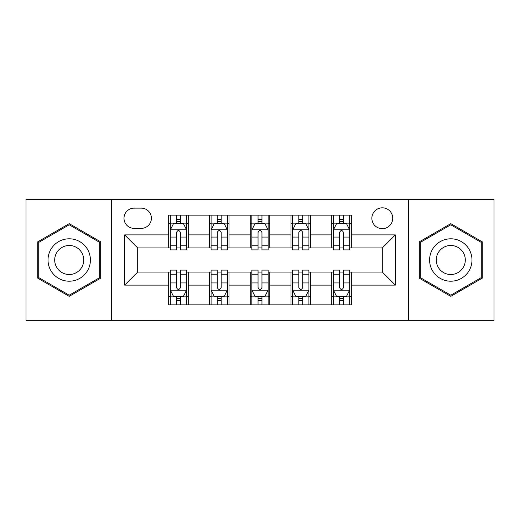 <?xml version="1.0" encoding="UTF-8"?>
<svg xmlns="http://www.w3.org/2000/svg" width="520" height="520" viewBox="0 0 520 520"><rect width="100%" height="100%" fill="white"/><g stroke="black" fill="none" stroke-linecap="round" stroke-linejoin="round"><path stroke-width="0.78" d="M382.298 207.818A10.439 10.439 0 0 0 371.865 218.257A10.439 10.439 0 0 0 382.298 228.69A10.439 10.439 0 0 0 392.737 218.257A10.439 10.439 0 0 0 382.298 207.818M408.388 320.333L494 320.333L494 199.667L408.388 199.667L408.388 320.333L111.612 320.333L111.612 199.667L26 199.667L26 320.333L111.612 320.333M134.115 228.364L141.291 228.364A10.107 10.107 0 0 0 151.398 218.257A10.107 10.107 0 0 0 141.291 208.143L134.115 208.143A10.107 10.107 0 0 0 124.001 218.257A10.107 10.107 0 0 0 134.115 228.364M408.388 199.667L111.612 199.667M168.681 285.11L124.657 285.11L124.657 234.891L168.681 234.891L168.681 247.936L137.703 247.936L137.703 272.064L168.681 272.064L168.681 304.844L351.319 304.844L351.319 272.064L382.298 272.064L382.298 247.936L351.319 247.936L351.319 234.891L395.343 234.891L395.343 285.11L351.319 285.11M351.319 234.891L351.319 215.156L168.681 215.156L168.681 234.891M331.747 215.156L331.747 247.936L333.379 247.936M339.579 247.936L343.493 247.936M349.687 247.936L351.319 247.936M331.747 247.936L308.919 247.936M290.986 215.156L290.986 247.936L292.611 247.936M298.812 247.936L302.725 247.936M290.986 247.936L268.151 247.936M250.218 215.156L250.218 247.936L251.849 247.936M258.043 247.936L261.957 247.936M250.218 247.936L227.389 247.936M209.45 215.156L209.45 247.936L211.081 247.936M217.275 247.936L221.189 247.936M209.45 247.936L186.622 247.936M168.681 247.936L170.313 247.936M176.508 247.936L180.421 247.936M168.681 272.064L170.313 272.064M176.508 272.064L180.421 272.064M186.622 272.064L188.253 272.064L188.253 304.844M211.081 272.064L188.253 272.064M217.275 272.064L221.189 272.064M227.389 272.064L229.014 272.064L229.014 304.844M251.849 272.064L229.014 272.064M258.043 272.064L261.957 272.064M268.151 272.064L269.783 272.064L269.783 304.844M292.611 272.064L269.783 272.064M298.812 272.064L302.725 272.064M308.919 272.064L310.55 272.064L310.55 304.844M333.379 272.064L310.55 272.064M339.579 272.064L343.493 272.064M349.687 272.064L351.319 272.064M188.253 215.156L188.253 247.936M168.681 223.308L170.313 223.308M176.508 223.308L180.421 223.308M186.622 223.308L188.253 223.308M168.681 296.692L170.313 296.692M176.508 296.692L180.421 296.692M186.622 296.692L188.253 296.692M209.45 272.064L209.45 304.844M229.014 215.156L229.014 247.936M209.45 223.308L211.081 223.308M217.275 223.308L221.189 223.308M227.389 223.308L229.014 223.308M209.45 296.692L211.081 296.692M217.275 296.692L221.189 296.692M227.389 296.692L229.014 296.692M250.218 272.064L250.218 304.844M250.218 296.692L251.849 296.692M258.043 296.692L261.957 296.692M268.151 296.692L269.783 296.692M269.783 215.156L269.783 247.936M250.218 223.308L251.849 223.308M258.043 223.308L261.957 223.308M268.151 223.308L269.783 223.308M290.986 272.064L290.986 304.844M290.986 296.692L292.611 296.692M298.812 296.692L302.725 296.692M308.919 296.692L310.55 296.692M310.55 215.156L310.55 247.936M290.986 223.308L292.611 223.308M298.812 223.308L302.725 223.308M308.919 223.308L310.55 223.308M331.747 272.064L331.747 304.844M331.747 296.692L333.379 296.692M339.579 296.692L343.493 296.692M349.687 296.692L351.319 296.692M331.747 223.308L333.379 223.308M339.579 223.308L343.493 223.308M349.687 223.308L351.319 223.308M137.703 247.936L124.657 234.891M137.703 272.064L124.657 285.11M395.343 234.891L382.298 247.936M395.343 285.11L382.298 272.064M69.212 296.342L100.685 278.168L100.685 241.833L69.212 223.659L37.739 241.833L37.739 278.168L69.212 296.342M482.261 241.833L450.788 223.659L419.315 241.833L419.315 278.168L450.788 296.342L482.261 278.168L482.261 241.833M180.421 219.394L176.508 219.394M186.622 245.804L180.421 245.804L180.421 249.893L186.622 249.893L186.622 229.996L183.358 223.47L173.576 223.47L170.313 229.996L170.313 249.893L176.508 249.893L176.508 245.804L170.313 245.804M170.313 229.996L170.313 215.156M186.622 229.996L186.622 215.156M176.508 223.47L176.508 215.156M180.421 215.156L180.421 223.47M180.421 245.804L180.421 232.44C179.12 229.931 177.814 229.931 176.508 232.44L176.508 245.804M176.508 300.606L180.421 300.606M170.313 274.196L176.508 274.196L176.508 270.108L170.313 270.108L170.313 290.004L173.576 296.53L183.358 296.53L186.622 290.004L186.622 270.108L180.421 270.108L180.421 274.196L186.622 274.196M186.622 290.004L186.622 304.844M170.313 290.004L170.313 304.844M180.421 296.53L180.421 304.844M176.508 304.844L176.508 296.53M176.508 274.196L176.508 287.56C177.814 290.069 179.12 290.069 180.421 287.56L180.421 274.196M221.189 219.394L217.275 219.394M227.389 245.804L221.189 245.804L221.189 249.893L227.389 249.893L227.389 229.996L224.127 223.47L214.344 223.47L211.081 229.996L211.081 249.893L217.275 249.893L217.275 245.804L211.081 245.804M211.081 229.996L211.081 215.156M227.389 229.996L227.389 215.156M217.275 223.47L217.275 215.156M221.189 215.156L221.189 223.47M221.189 245.804L221.189 232.44C219.889 229.931 218.582 229.931 217.275 232.44L217.275 245.804M261.957 219.394L258.043 219.394M268.151 245.804L261.957 245.804L261.957 249.893L268.151 249.893L268.151 229.996L264.894 223.47L255.106 223.47L251.849 229.996L251.849 249.893L258.043 249.893L258.043 245.804L251.849 245.804M251.849 229.996L251.849 215.156M268.151 229.996L268.151 215.156M258.043 223.47L258.043 215.156M261.957 215.156L261.957 223.47M261.957 245.804L261.957 232.44C260.656 229.931 259.35 229.931 258.043 232.44L258.043 245.804M302.725 219.394L298.812 219.394M308.919 245.804L302.725 245.804L302.725 249.893L308.919 249.893L308.919 229.996L305.656 223.47L295.874 223.47L292.611 229.996L292.611 249.893L298.812 249.893L298.812 245.804L292.611 245.804M292.611 229.996L292.611 215.156M308.919 229.996L308.919 215.156M298.812 223.47L298.812 215.156M302.725 215.156L302.725 223.47M302.725 245.804L302.725 232.44C301.418 229.931 300.118 229.931 298.812 232.44L298.812 245.804M217.275 300.606L221.189 300.606M211.081 274.196L217.275 274.196L217.275 270.108L211.081 270.108L211.081 290.004L214.344 296.53L224.127 296.53L227.389 290.004L227.389 270.108L221.189 270.108L221.189 274.196L227.389 274.196M227.389 290.004L227.389 304.844M211.081 290.004L211.081 304.844M221.189 296.53L221.189 304.844M217.275 304.844L217.275 296.53M217.275 274.196L217.275 287.56C218.582 290.069 219.882 290.069 221.189 287.56L221.189 274.196M258.043 300.606L261.957 300.606M251.849 274.196L258.043 274.196L258.043 270.108L251.849 270.108L251.849 290.004L255.106 296.53L264.894 296.53L268.151 290.004L268.151 270.108L261.957 270.108L261.957 274.196L268.151 274.196M268.151 290.004L268.151 304.844M251.849 290.004L251.849 304.844M261.957 296.53L261.957 304.844M258.043 304.844L258.043 296.53M258.043 274.196L258.043 287.56C259.344 290.069 260.65 290.069 261.957 287.56L261.957 274.196M298.812 300.606L302.725 300.606M292.611 274.196L298.812 274.196L298.812 270.108L292.611 270.108L292.611 290.004L295.874 296.53L305.656 296.53L308.919 290.004L308.919 270.108L302.725 270.108L302.725 274.196L308.919 274.196M308.919 290.004L308.919 304.844M292.611 290.004L292.611 304.844M302.725 296.53L302.725 304.844M298.812 304.844L298.812 296.53M298.812 274.196L298.812 287.56C300.111 290.069 301.418 290.069 302.725 287.56L302.725 274.196M343.493 219.394L339.579 219.394M349.687 245.804L343.493 245.804L343.493 249.893L349.687 249.893L349.687 229.996L346.424 223.47L336.642 223.47L333.379 229.996L333.379 249.893L339.579 249.893L339.579 245.804L333.379 245.804M333.379 229.996L333.379 215.156M349.687 229.996L349.687 215.156M339.579 223.47L339.579 215.156M343.493 215.156L343.493 223.47M343.493 245.804L343.493 232.44C342.186 229.931 340.88 229.931 339.579 232.44L339.579 245.804M339.579 300.606L343.493 300.606M333.379 274.196L339.579 274.196L339.579 270.108L333.379 270.108L333.379 290.004L336.642 296.53L346.424 296.53L349.687 290.004L349.687 270.108L343.493 270.108L343.493 274.196L349.687 274.196M349.687 290.004L349.687 304.844M333.379 290.004L333.379 304.844M343.493 296.53L343.493 304.844M339.579 304.844L339.579 296.53M339.579 274.196L339.579 287.56C340.88 290.069 342.186 290.069 343.493 287.56L343.493 274.196M87.568 249.399A21.197 21.197 0 0 0 58.611 241.644A21.197 21.197 0 0 0 50.856 270.601A21.197 21.197 0 0 0 79.814 278.356A21.197 21.197 0 0 0 87.568 249.399M81.783 252.746A14.514 14.514 0 0 0 61.958 247.429A14.514 14.514 0 0 0 56.641 267.254A14.514 14.514 0 0 0 76.466 272.571A14.514 14.514 0 0 0 81.783 252.746M69.212 295.211L38.721 277.608L38.721 242.392L69.212 224.79L99.703 242.392L99.703 277.608L69.212 295.211M450.788 281.197A21.197 21.197 0 0 0 471.985 260A21.197 21.197 0 0 0 450.788 238.803A21.197 21.197 0 0 0 429.591 260A21.197 21.197 0 0 0 450.788 281.197M450.788 274.514A14.514 14.514 0 0 0 465.303 260A14.514 14.514 0 0 0 450.788 245.486A14.514 14.514 0 0 0 436.274 260A14.514 14.514 0 0 0 450.788 274.514M420.297 242.392L450.788 224.79L481.279 242.392L481.279 277.608L450.788 295.211L420.297 277.608L420.297 242.392M209.45 285.11L188.253 285.11M209.45 234.891L188.253 234.891M250.218 234.891L229.014 234.891M250.218 285.11L229.014 285.11M290.986 234.891L269.783 234.891M290.986 285.11L269.783 285.11M331.747 234.891L310.55 234.891M331.747 285.11L310.55 285.11M186.537 229.833L170.397 229.833M170.313 223.867L173.381 223.867M183.553 223.867L186.622 223.867M176.508 237.061L170.313 237.061M186.622 237.061L180.421 237.061M180.421 221.475L176.508 221.475M170.397 290.167L186.537 290.167M186.622 296.133L183.553 296.133M173.381 296.133L170.313 296.133M180.421 282.939L186.622 282.939M170.313 282.939L176.508 282.939M176.508 298.526L180.421 298.526M227.305 229.833L211.159 229.833M211.081 223.867L214.149 223.867M224.322 223.867L227.389 223.867M217.275 237.061L211.081 237.061M227.389 237.061L221.189 237.061M221.189 221.475L217.275 221.475M268.073 229.833L251.927 229.833M251.849 223.867L254.911 223.867M265.089 223.867L268.151 223.867M258.043 237.061L251.849 237.061M268.151 237.061L261.957 237.061M261.957 221.475L258.043 221.475M308.841 229.833L292.695 229.833M292.611 223.867L295.678 223.867M305.851 223.867L308.919 223.867M298.812 237.061L292.611 237.061M308.919 237.061L302.725 237.061M302.725 221.475L298.812 221.475M211.159 290.167L227.305 290.167M227.389 296.133L224.322 296.133M214.149 296.133L211.081 296.133M221.189 282.939L227.389 282.939M211.081 282.939L217.275 282.939M217.275 298.526L221.189 298.526M251.927 290.167L268.073 290.167M268.151 296.133L265.089 296.133M254.911 296.133L251.849 296.133M261.957 282.939L268.151 282.939M251.849 282.939L258.043 282.939M258.043 298.526L261.957 298.526M292.695 290.167L308.841 290.167M308.919 296.133L305.851 296.133M295.678 296.133L292.611 296.133M302.725 282.939L308.919 282.939M292.611 282.939L298.812 282.939M298.812 298.526L302.725 298.526M349.603 229.833L333.463 229.833M333.379 223.867L336.447 223.867M346.619 223.867L349.687 223.867M339.579 237.061L333.379 237.061M349.687 237.061L343.493 237.061M343.493 221.475L339.579 221.475M333.463 290.167L349.603 290.167M349.687 296.133L346.619 296.133M336.447 296.133L333.379 296.133M343.493 282.939L349.687 282.939M333.379 282.939L339.579 282.939M339.579 298.526L343.493 298.526"/></g></svg>
